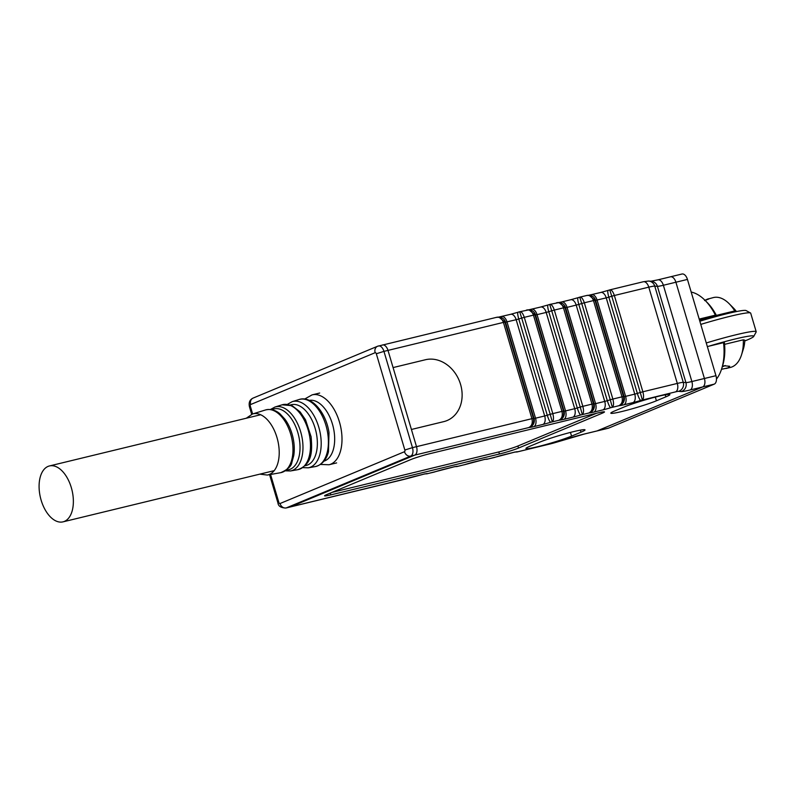 <?xml version="1.0" encoding="UTF-8"?>
<svg xmlns="http://www.w3.org/2000/svg" width="796" height="796" viewBox="0 0 796 796"><rect width="100%" height="100%" fill="white"/><g stroke="black" fill="none" stroke-linecap="round" stroke-linejoin="round"><path stroke-width="1.19" d="M622.054 411.472A25.89 1.9 163.5 0 0 656.411 400.786L665.844 396.856A25.89 1.9 163.5 0 0 669.884 394.547A25.89 1.9 163.5 0 0 651.884 397.99A25.89 1.9 163.5 0 0 624.273 406.935L614.85 410.865A25.89 1.9 163.5 0 0 610.811 413.174A25.89 1.9 163.5 0 0 622.054 411.472M537.181 446.815A25.89 1.9 163.5 0 0 571.548 436.118L580.981 432.198A25.89 1.9 163.5 0 0 585.01 429.88A25.89 1.9 163.5 0 0 567.021 433.322A25.89 1.9 163.5 0 0 539.409 442.277L529.977 446.198A25.89 1.9 163.5 0 0 525.937 448.516A25.89 1.9 163.5 0 0 537.181 446.815M429.661 453.73A14.378 1.055 163.5 0 0 410.577 459.67L326.838 494.535A14.378 1.055 163.5 0 0 324.589 495.818A14.378 1.055 163.5 0 0 330.837 494.873L499.42 453.999A14.378 1.055 163.5 0 0 518.514 448.058L602.254 413.194A14.378 1.055 163.5 0 0 604.492 411.91A14.378 1.055 163.5 0 0 598.254 412.855L429.661 453.73M681.635 274.123A7.194 4.05 76.4 0 1 681.983 274.013A7.194 4.05 76.4 0 1 687.445 279.426L663.367 285.267L691.873 381.533L704.42 378.498L675.904 282.232A7.194 4.05 -103.6 0 0 670.431 276.809A7.194 4.05 -103.6 0 0 670.093 276.918A7.194 4.05 76.4 0 1 670.431 276.809A7.194 4.05 76.4 0 1 675.904 282.232L704.42 378.498L715.962 375.692A7.194 4.05 76.4 0 1 714.231 384.14L702.679 386.946L597.07 430.915A7.194 4.05 76.4 0 1 596.721 431.024A7.194 4.05 -103.6 0 0 597.07 430.915L702.679 386.946A7.194 4.05 -103.6 0 0 704.42 378.498A7.194 4.05 76.4 0 1 702.679 386.946L690.142 389.98A21.572 1.582 -16.5 0 1 681.207 391.572L678.55 391.343A7.194 0.527 163.5 0 0 675.575 391.871L640.8 400.408A10.786 0.786 -16.5 0 1 633.019 402.587L623.865 404.806A10.786 0.786 -16.5 0 1 619.397 405.602L610.781 407.691A10.786 0.786 -16.5 0 1 603 409.87L593.836 412.089A10.786 0.786 -16.5 0 1 589.378 412.885L580.752 414.975A10.786 0.786 -16.5 0 1 572.971 417.144L563.817 419.363A10.786 0.786 -16.5 0 1 559.349 420.159L550.732 422.248A10.786 0.786 -16.5 0 1 542.952 424.427L533.798 426.646A10.786 0.786 -16.5 0 1 529.33 427.442L414.776 455.113A7.194 4.05 -103.6 0 0 416.507 446.665A7.194 4.05 76.4 0 1 414.776 455.113L290.301 506.933L414.776 455.113L410.736 456.088L286.262 507.918L290.301 506.933A7.194 4.05 76.4 0 1 289.963 507.052A7.194 4.05 -103.6 0 0 290.301 506.933L406.069 478.764A10.786 0.786 -16.5 0 1 413.85 476.585L423.004 474.366A10.786 0.786 -16.5 0 1 427.472 473.57L425.353 473.909M411.413 429.472L416.507 446.665L531.937 418.676C532.852 422.945 531.877 425.85 529.012 427.412C532.773 425.691 534.245 422.696 533.429 418.407L534.046 418.467L505.53 322.191L504.913 322.141L533.429 418.407L531.937 418.676L503.42 322.41L387.99 350.399L411.413 429.472L443.75 421.631A32.357 26.626 67.4 0 0 447.024 420.567A32.357 26.626 67.4 0 0 459.919 382.408A32.357 26.626 67.4 0 0 425.422 359.742L393.085 367.583L425.422 359.742A32.357 26.626 67.4 0 1 459.919 382.408A32.357 26.626 67.4 0 1 447.024 420.567A32.357 26.626 67.4 0 1 443.75 421.631L411.413 429.472M375.155 352.688A5.751 4.736 -112.6 0 1 377.563 346.26A5.751 4.736 -112.6 0 1 378.14 346.071A7.194 4.05 76.4 0 1 378.488 345.962A7.194 4.05 76.4 0 1 383.951 351.374L387.99 350.399A7.194 4.05 -103.6 0 0 382.528 344.976A7.194 4.05 -103.6 0 0 382.189 345.086A7.194 4.05 76.4 0 1 382.528 344.976A7.194 4.05 76.4 0 1 387.99 350.399L416.507 446.665L412.467 447.641A7.194 4.05 76.4 0 1 410.736 456.088A5.751 4.736 67.4 0 1 404.487 451.71A1.443 0.806 -103.6 0 0 404.836 450.019L376.319 353.752A1.443 0.806 -103.6 0 0 375.155 352.688L250.68 404.517A1.443 0.806 -103.6 0 0 250.332 406.209L252.631 413.96M332.002 492.386L498.813 451.939A14.378 1.055 163.5 0 0 517.907 445.999L596.473 413.283M434.536 471.968L436.089 471.481A7.194 1.323 72.7 0 0 436.188 471.471L427.024 473.799M434.327 472.048L426.596 473.869M436.089 471.481A10.786 0.786 -16.5 0 1 443.87 469.312L453.024 467.083A10.786 0.786 -16.5 0 1 457.491 466.297L455.372 466.625M456.625 466.585L464.575 464.675L457.043 466.526M464.575 464.675L466.108 464.207A10.786 0.786 -16.5 0 1 473.889 462.028L483.053 459.809A10.786 0.786 -16.5 0 1 487.52 459.013L485.401 459.342M494.585 457.411L496.137 456.924A7.194 1.323 72.7 0 0 496.236 456.914L487.062 459.242M494.376 457.481L486.645 459.312M496.137 456.924A10.786 0.786 -16.5 0 1 503.918 454.745L513.072 452.526A10.786 0.786 -16.5 0 1 517.539 451.73L515.42 452.068M714.231 384.14L608.612 428.119L584.533 433.959A21.572 1.582 -16.5 0 0 568.971 438.307L556.285 442.248A7.194 0.527 163.5 0 1 551.101 443.7L517.092 451.959M550.215 414.338L552.265 421.771C553.688 420.567 553.867 417.84 552.802 413.612L561.956 411.393C562.872 415.661 561.896 418.577 559.031 420.129C562.792 418.417 564.264 415.413 563.449 411.134L564.065 411.184L535.549 314.918L534.932 314.868L563.449 411.134L561.956 411.393L533.449 315.126L524.285 317.345L552.802 413.612L550.215 414.338L521.698 318.072L518.763 318.987L547.28 415.253L550.215 414.338M580.234 407.064L582.284 414.497C583.717 413.283 583.896 410.567 582.831 406.338L591.985 404.119C592.891 408.378 591.916 411.293 589.05 412.855C592.821 411.134 594.294 408.129 593.468 403.851L594.085 403.9L565.568 307.634L564.961 307.584L593.468 403.851L591.985 404.119L563.468 307.853L554.315 310.072L582.831 406.338L580.234 407.064L551.718 310.798L548.782 311.704L577.299 407.97L580.234 407.064M610.253 399.781L612.313 407.214C613.736 406 613.915 403.283 612.85 399.055L622.004 396.836C622.92 401.104 621.945 404.01 619.079 405.572C622.84 403.851 624.313 400.856 623.497 396.577L624.114 396.627L595.597 300.361L594.98 300.301L623.497 396.577L622.004 396.836L593.488 300.57L584.334 302.788L612.85 399.055L610.253 399.781L581.737 303.515L578.811 304.43L607.328 400.696L610.253 399.781M640.283 392.508L642.332 399.93C643.755 398.726 643.934 396.01 642.87 391.781L677.306 383.433L648.79 287.157L614.353 295.505L642.87 391.781L640.283 392.508L611.766 296.231L608.831 297.147L637.347 393.413L640.283 392.508M496.415 317.395L498.983 317.106L504.913 322.141L503.42 322.41C501.878 318.38 499.54 316.709 496.415 317.395M497.192 317.186L498.983 317.097M518.146 312.231A7.194 1.323 72.7 0 0 518.047 312.241L519.679 311.733L521.698 318.072L524.285 317.345C522.892 313.286 521.36 311.415 519.679 311.753L529.002 309.823M527.211 309.913L528.982 309.813L534.932 314.868L533.449 315.126C531.897 311.097 529.569 309.425 526.445 310.112L526.882 309.972M528.982 309.813L529.41 309.853A7.194 7.045 94.9 0 1 535.549 314.918L537.041 314.649L565.558 410.915L574.712 408.696L546.195 312.43L537.041 314.649A7.194 4.05 76.4 0 0 531.569 309.236A7.194 4.05 76.4 0 0 531.231 309.345M549.718 304.46L551.718 310.798L554.315 310.072C552.922 306.002 551.379 304.142 549.698 304.47L548.066 304.958A7.194 1.323 72.7 0 0 548.782 311.704L546.195 312.43A7.194 4.05 76.4 0 0 540.723 307.017L528.634 309.843M549.927 304.39L559.031 302.54L564.961 307.584L563.468 307.853C561.926 303.823 559.588 302.152 556.464 302.828L556.902 302.699M557.23 302.629L559.031 302.54M579.727 297.177L579.737 297.187C581.408 296.858 582.941 298.719 584.334 302.788L581.737 303.515L579.727 297.167L578.085 297.684A7.194 1.323 72.7 0 0 578.811 304.43L567.06 307.375L595.577 403.642L604.731 401.423L576.214 305.147A7.194 4.05 76.4 0 0 570.752 299.734L561.598 301.953A7.194 4.05 76.4 0 1 567.06 307.375L565.568 307.634A7.194 7.045 94.9 0 0 559.429 302.57L559.001 302.54M587.259 295.356L589.02 295.256L594.98 300.301L593.488 300.57C591.945 296.54 589.607 294.868 586.483 295.555L579.956 297.107M591.269 294.789A7.194 4.05 76.4 0 1 591.617 294.669A7.194 4.05 76.4 0 1 597.08 300.092L625.596 396.358L634.75 394.139L606.234 297.873L595.597 300.361A7.194 7.045 94.9 0 0 589.458 295.296L586.921 295.415M609.766 289.903L611.766 296.231L614.353 295.505C612.96 291.445 611.428 289.575 609.746 289.913L608.114 290.401A7.194 1.323 72.7 0 0 608.831 297.147L606.234 297.873A7.194 4.05 76.4 0 0 600.771 292.45L588.682 295.286M609.975 289.834L643.327 281.744A7.194 4.05 76.4 0 1 648.79 287.157A14.378 1.055 163.5 0 1 654.75 286.102L683.267 382.369L685.923 382.597L657.406 286.331L654.75 286.102A7.194 7.045 94.9 0 0 648.611 281.038L651.267 281.267A7.194 7.045 94.9 0 1 657.406 286.331A14.378 1.055 -16.5 0 0 663.367 285.267A7.194 4.05 76.4 0 0 657.894 279.854L681.983 274.013M699.187 319.077L715.405 315.146A48.178 27.144 -103.6 0 0 705.047 300.331A48.178 27.144 -103.6 0 0 691.187 292.052M705.047 300.331L707.206 302.52A44.586 25.124 76.4 0 1 716.3 315.276L715.405 315.146M699.515 320.181L711.455 317.296L716.3 315.276M716.48 379.085A48.178 27.144 -103.6 0 0 721.654 368.817A48.178 27.144 -103.6 0 0 723.544 342.648L724.45 342.777A44.586 25.124 76.4 0 1 722.579 365.891L721.654 368.817M707.336 346.578L723.544 342.648M715.962 375.692L687.445 279.426M608.612 428.119A7.194 4.05 76.4 0 1 608.273 428.228L584.184 434.069A7.194 4.05 76.4 0 0 584.533 433.959M729.146 303.694L733.474 308.052A28.765 16.209 76.4 0 1 736.25 311.316L734.748 310.938A35.959 20.258 -103.6 0 0 729.146 303.694A35.959 20.258 -103.6 0 0 713.445 297.555L708.938 298.769M722.44 366.329L724.32 365.782L729.683 366.269L728.051 367.861L721.494 369.314M725.982 368.508L730.39 367.444A35.959 20.258 -103.6 0 0 732.101 366.886A35.959 20.258 -103.6 0 0 741.534 354.797A35.959 20.258 -103.6 0 0 743.305 339.812L744.807 340.19A28.765 16.209 76.4 0 1 743.384 348.937L741.534 354.797M704.948 300.231L708.44 298.769M724.599 344.35L743.305 339.812M715.524 315.594L734.748 310.938M707.107 299.236C710.191 298.45 709.345 298.888 704.579 300.57M734.837 311.903L736.25 311.316M699.823 321.216A43.143 3.164 -16.5 0 1 727.494 313.574A43.143 3.164 -16.5 0 1 746.061 310.559L750.509 312.957A46.745 3.423 163.5 0 0 730.4 316.231A46.745 3.423 163.5 0 0 700.769 324.4M744.767 340.967A43.143 3.164 163.5 0 0 753.722 336.439A43.143 3.164 163.5 0 0 735.036 339.016A43.143 3.164 163.5 0 0 708.699 346.25M706.271 342.967A46.745 3.423 -16.5 0 1 735.902 334.798A46.745 3.423 -16.5 0 1 756.2 331.733A46.745 3.423 -16.5 0 1 756.15 332.002L753.722 336.439M756.2 331.733L750.698 313.166A46.745 3.423 163.5 0 0 750.509 312.957M59.212 521.987A28.765 16.209 -103.6 0 0 63.003 521.858A28.765 16.209 -103.6 0 0 72.655 493.341A28.765 16.209 -103.6 0 0 53.242 465.819A28.765 16.209 -103.6 0 0 49.452 465.949A28.765 16.209 -103.6 0 0 39.8 494.465A28.765 16.209 -103.6 0 0 59.212 521.987M323.972 461.153A31.283 17.621 -103.6 0 0 334.031 431.094A31.283 17.621 -103.6 0 0 309.246 400.388M305.027 465.769L306.082 465.511A31.283 17.621 -103.6 0 0 316.718 435.293A31.283 17.621 -103.6 0 0 291.346 404.716L290.281 404.965M286.023 470.376L288.769 469.71A31.283 17.621 -103.6 0 0 299.395 439.501A31.283 17.621 -103.6 0 0 274.023 408.915L271.277 409.582M293.625 440.894A31.283 17.621 -103.6 0 0 284.928 419.194L280.102 413.95C278.122 412.159 272.909 408.179 265.506 409.96A32.288 18.189 -103.6 0 1 292.321 441.362A32.288 18.189 -103.6 0 1 280.709 472.675C287.655 469.62 291.376 466.207 291.863 462.446L293.754 455.581A31.283 17.621 -103.6 0 0 293.625 440.894M655.317 397.075L656.411 400.786M570.453 432.417L571.548 436.118M580.374 430.139L580.981 432.198M665.237 394.806L665.844 396.856M601.915 412.049L602.254 413.194M517.907 445.999L518.514 448.058M498.813 451.939L499.42 453.999M330.31 493.092L330.837 494.873M501.211 316.629A7.194 4.05 76.4 0 1 501.55 316.51A7.194 4.05 76.4 0 1 507.012 321.932L535.529 418.199L544.683 415.98L516.166 319.713L505.53 322.191A7.194 7.045 94.9 0 0 499.39 317.126L498.953 317.097M675.575 391.871A7.194 4.05 76.4 0 0 677.306 383.433A14.378 1.055 -16.5 0 1 683.267 382.369A7.194 7.045 94.9 0 1 678.55 391.343M681.207 391.572A7.194 7.045 94.9 0 0 685.923 382.597A14.378 1.055 163.5 0 0 691.873 381.533A7.194 4.05 76.4 0 1 690.142 389.98M529.33 427.442A7.194 7.045 94.9 0 0 534.046 418.467L535.529 418.199A7.194 4.05 76.4 0 1 533.798 426.646M510.365 314.4A7.194 4.05 76.4 0 1 510.704 314.291L518.047 312.241A7.194 1.323 72.7 0 0 518.763 318.987L516.166 319.713A7.194 4.05 76.4 0 0 510.704 314.291L498.614 317.116M542.952 424.427A7.194 4.05 76.4 0 0 544.683 415.98L547.28 415.253A7.194 1.323 72.7 0 0 550.732 422.248M559.349 420.159A7.194 7.045 94.9 0 0 564.065 411.184L565.558 410.915A7.194 4.05 76.4 0 1 563.817 419.363M572.971 417.144A7.194 4.05 76.4 0 0 574.712 408.696L577.299 407.97A7.194 1.323 72.7 0 0 580.752 414.975M589.378 412.885A7.194 7.045 94.9 0 0 594.085 403.9L595.577 403.642A7.194 4.05 76.4 0 1 593.836 412.089M603 409.87A7.194 4.05 76.4 0 0 604.731 401.423L607.328 400.696A7.194 1.323 72.7 0 0 610.781 407.691M619.397 405.602A7.194 7.045 94.9 0 0 624.114 396.627L625.596 396.358A7.194 4.05 76.4 0 1 623.865 404.806M633.019 402.587A7.194 4.05 76.4 0 0 634.75 394.139L637.347 393.413A7.194 1.323 72.7 0 0 640.8 400.408M413.85 476.585A7.194 4.05 76.4 0 1 413.502 476.695A7.194 4.05 76.4 0 1 413.174 476.754M423.004 474.366A7.194 4.05 76.4 0 1 422.666 474.476L404.527 479.262M427.472 473.57A7.194 7.045 94.9 0 1 424.825 473.859L422.666 474.476M443.87 469.312A7.194 4.05 76.4 0 1 443.531 469.421A7.194 4.05 76.4 0 1 443.193 469.471M453.024 467.083A7.194 4.05 76.4 0 1 452.685 467.202L436.188 471.471M457.491 466.297A7.194 7.045 94.9 0 1 454.844 466.585L452.685 467.202M473.889 462.028A7.194 4.05 76.4 0 1 473.55 462.138A7.194 4.05 76.4 0 1 473.212 462.197M483.053 459.809A7.194 4.05 76.4 0 1 482.704 459.919L464.347 464.764M487.52 459.013A7.194 7.045 94.9 0 1 484.863 459.302L482.704 459.919M503.918 454.745A7.194 4.05 76.4 0 1 503.57 454.864A7.194 4.05 76.4 0 1 503.231 454.914M513.072 452.526A7.194 4.05 76.4 0 1 512.733 452.645L496.236 456.914M517.539 451.73A7.194 7.045 94.9 0 1 514.893 452.019L512.733 452.645M551.101 443.7A7.194 4.05 76.4 0 1 550.752 443.81L556.384 442.238A7.194 1.323 72.7 0 0 556.474 442.198M556.285 442.248A7.194 1.323 72.7 0 0 556.384 442.238L584.184 434.069M540.385 307.127A7.194 4.05 76.4 0 1 540.723 307.017L548.066 304.958A7.194 1.323 72.7 0 1 548.165 304.948M561.25 302.062A7.194 4.05 76.4 0 1 561.598 301.953L558.653 302.56M570.404 299.843A7.194 4.05 76.4 0 1 570.752 299.734L578.085 297.684A7.194 1.323 72.7 0 1 578.185 297.674M600.433 292.57A7.194 4.05 76.4 0 1 600.771 292.45L608.114 290.401A7.194 1.323 72.7 0 1 608.214 290.391M642.979 281.854A7.194 4.05 76.4 0 1 643.327 281.744L648.611 281.038M657.556 279.963A7.194 4.05 76.4 0 1 657.894 279.854L650.869 281.247M725.295 365.573L722.3 366.757A7.552 0.557 163.5 0 0 725.037 365.623M270.55 474.466L278.849 502.475A1.443 0.806 -103.6 0 0 280.013 503.54L404.487 451.71M376.319 353.752L383.951 351.374L412.467 447.641L404.836 450.019M280.013 503.54A5.751 4.736 -112.6 0 0 286.262 507.918A7.194 4.05 76.4 0 1 285.913 508.027L404.298 479.321M269.555 474.645L277.953 502.992L278.849 502.475M251.675 414.288L249.437 406.716L250.332 406.209M249.437 406.716C248.571 402.507 249.795 399.632 253.088 398.09A5.751 4.736 67.4 0 0 250.68 404.517M304.629 399.065L312.102 394.866A35.959 20.258 76.4 0 1 341.265 430.029A35.959 20.258 76.4 0 1 329.046 464.755L336.628 462.914M327.693 433.104A34.517 19.442 -103.6 0 0 299.027 399.542C311.505 395.224 326.131 412.547 328.997 432.606L328.479 451.561C327.663 455.541 324.43 464.366 315.286 466.585A34.517 19.442 -103.6 0 0 327.693 433.104M287.426 404.338L292.212 401.662A34.059 19.194 76.4 0 1 320.499 434.785A34.059 19.194 76.4 0 1 308.261 467.819L315.286 466.585M309.803 437.283A33.392 18.815 -103.6 0 0 282.082 404.816L292.112 405.681L300.132 411.9L305.505 419.771L311.117 436.785C312.311 451.063 312.5 464.267 297.803 469.67A33.392 18.815 -103.6 0 0 309.803 437.283M270.481 409.472L274.968 407.025A32.915 18.547 76.4 0 1 302.301 439.034A32.915 18.547 76.4 0 1 290.47 470.963L297.803 469.67M246.282 418.228L252.471 414.01A31.422 17.701 76.4 0 1 278.57 444.566A31.422 17.701 76.4 0 1 267.277 475.053L280.709 472.675M516.664 452.029L550.752 443.81M253.088 398.09L377.563 346.26L496.863 317.256M63.003 521.858L274.192 470.655M49.452 465.949L260.64 414.746M277.953 502.992C278.282 506.166 280.928 507.848 285.913 508.027M292.212 401.662L299.027 399.542M274.968 407.025L282.082 404.816M252.471 414.01L265.506 409.96M312.102 394.866L319.684 393.035M259.844 474.137L267.277 475.053M285.356 470.834L290.47 470.963M302.769 467.64L308.261 467.819M320.48 464.446L329.046 464.755"/></g></svg>
